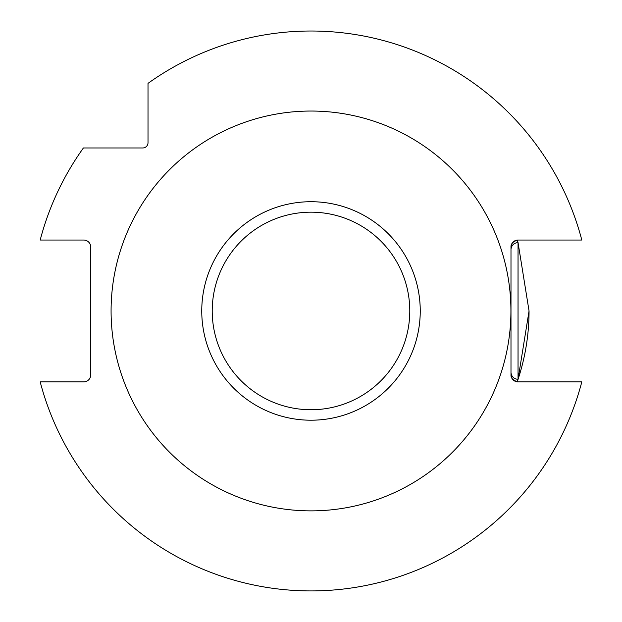 <?xml version="1.0" encoding="UTF-8"?>
<svg xmlns="http://www.w3.org/2000/svg" width="622" height="622" viewBox="0 0 622 622"><rect width="100%" height="100%" fill="white"/><g stroke="black" fill="none" stroke-linecap="round" stroke-linejoin="round"><path stroke-width="0.93" d="M518.04 381.877L581.811 381.885A279.939 279.939 0 0 1 40.189 381.885L83.698 381.885A7.052 7.052 0 0 0 90.75 374.833L90.75 247.089A7.052 7.052 0 0 0 83.698 240.038L40.189 240.038A279.939 279.939 0 0 1 83.402 147.974L142.726 147.974A5.287 5.287 0 0 0 148.013 142.687L148.013 83.364A279.939 279.939 0 0 1 581.811 240.038L518.04 240.038A7.052 7.052 0 0 0 510.989 247.089L510.989 374.833A7.052 7.052 0 0 0 518.04 381.885C513.842 381.379 511.494 379.023 510.989 374.833C510.786 378.098 513.111 380.454 517.955 381.877M111.081 310.961A199.919 199.919 0 0 1 311 111.043A199.919 199.919 0 0 1 510.919 310.961A199.919 199.919 0 0 1 311 510.872A199.919 199.919 0 0 1 111.081 310.961M510.989 372.578C511.494 376.629 513.842 378.891 518.04 379.381A218.05 218.05 0 0 0 529.05 310.961L518.04 379.381A218.05 218.05 0 0 0 529.05 310.961L518.04 242.541C513.842 243.023 511.494 245.293 510.989 249.336M510.989 374.802C511.323 378.681 513.407 381.014 517.224 381.791L518.04 379.381L518.04 242.541L517.224 240.123L518.04 240.038C513.842 240.543 511.494 242.891 510.989 247.089L510.989 247.089C510.786 243.746 513.111 241.398 517.955 240.038M567.256 381.885L572.854 381.885M564.092 240.038L553.012 240.038M581.811 240.038L576.897 240.038M311 212.18A98.781 98.781 0 0 1 409.781 310.961A98.781 98.781 0 0 1 311 409.743A98.781 98.781 0 0 1 212.219 310.961A98.781 98.781 0 0 1 311 212.18M311 420.208A109.247 109.247 0 0 1 201.753 310.961A109.247 109.247 0 0 1 311 201.715A109.247 109.247 0 0 1 420.247 310.961A109.247 109.247 0 0 1 311 420.208M510.989 247.121C511.323 243.241 513.407 240.908 517.224 240.123"/></g></svg>
